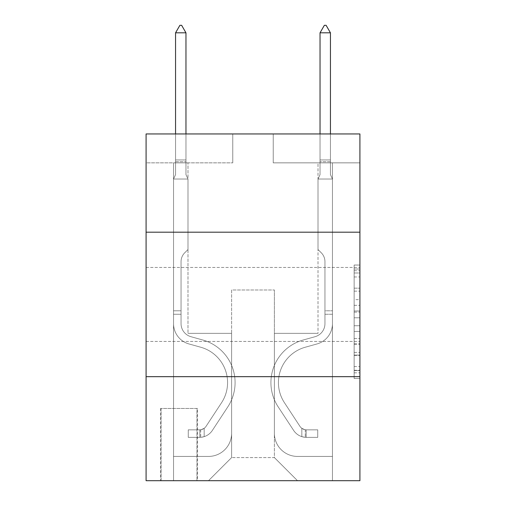 <?xml version="1.0" encoding="UTF-8"?>
<svg xmlns="http://www.w3.org/2000/svg" width="506" height="506" viewBox="0 0 506 506"><rect width="100%" height="100%" fill="white"/><g stroke="black" fill="none" stroke-linecap="round" stroke-linejoin="round"><path stroke-width="0.38" stroke-dasharray="2.53 1.9" d="M354.137 299.647L354.137 317.8L359.918 317.8L359.918 372.827L359.918 270.716L359.918 317.8L354.137 317.8L354.137 269.015L354.137 378.501L354.137 265.043L354.137 370.556L359.918 370.556L354.137 370.556L359.918 370.556L354.137 370.556L354.137 352.404L354.137 378.501L359.918 378.501L359.918 265.043L359.918 370.272L359.918 325.744L354.137 325.744L359.918 325.744L359.918 352.404L359.918 272.987L354.137 272.987L359.918 272.987L359.918 378.501L359.918 270.716L359.918 378.501L354.137 378.501L354.137 265.043L359.918 265.043L359.918 270.716L359.918 265.043L359.918 270.716L359.918 265.043L359.918 269.015L359.918 265.043L354.137 265.043L354.137 272.987L359.918 272.987L354.137 272.987L354.137 299.647L359.918 299.647M359.918 304.435L359.918 267.446L359.918 304.435M146.082 304.435L146.082 267.446L146.082 304.435M197.517 408.462L160.535 408.462L197.517 408.462L197.517 480.7L160.535 480.7L197.517 480.7M160.535 408.462L160.535 480.7M359.918 310.994L359.918 305.32L359.918 310.994L354.137 310.994L354.137 288.161L354.137 355.383L354.137 338.508L359.918 338.508L354.137 338.508L354.137 378.501L359.918 378.501L354.137 378.501L359.918 378.501L354.137 378.501L354.137 265.043L359.918 265.043L354.137 265.043L359.918 265.043L354.137 265.043L354.137 310.994L359.918 310.994M359.918 376.673L359.918 480.7L146.082 480.7L146.082 376.673L359.918 376.673L359.918 133.951L273.227 133.951L359.918 133.951L359.918 162.843L359.918 133.951L146.082 133.951L232.773 133.951L146.082 133.951L146.082 162.843L232.773 162.843L146.082 162.843L146.082 133.951L146.082 232.197L359.918 232.197L146.082 232.197L146.082 376.673L359.918 376.673L146.082 376.673M359.918 162.843L273.227 162.843L359.918 162.843M318.015 162.843L332.461 162.843L318.015 162.843L332.461 162.843L318.015 162.843L332.461 162.843L318.015 162.843L332.461 162.843L318.015 162.843L332.461 162.843L318.015 162.843L332.461 162.843L318.015 162.843L332.461 162.843L318.015 162.843L332.461 162.843L318.015 162.843L332.461 162.843L318.015 162.843L318.015 333.334L274.385 333.334L274.385 457.582L231.615 457.582L274.385 457.582L297.503 480.7L332.461 480.7L332.461 162.843L332.461 480.7L208.497 480.7L297.503 480.7L274.385 457.582L297.503 480.7L274.385 457.582L274.385 289.989L274.385 433.313A23.118 23.118 0 0 0 297.503 456.425L332.461 456.425L332.461 162.843L332.461 456.425L332.461 162.843L332.461 456.425L332.461 162.843L332.461 456.425L332.461 162.843L332.461 456.425L332.461 162.843L332.461 456.425L332.461 162.843L332.461 456.425L332.461 162.843L332.461 456.425L297.503 456.425A23.118 23.118 0 0 1 274.385 433.313A23.118 23.118 0 0 0 297.503 456.425A23.118 23.118 0 0 1 274.385 433.313A23.118 23.118 0 0 0 297.503 456.425A23.118 23.118 0 0 1 274.385 433.313A23.118 23.118 0 0 0 297.503 456.425A23.118 23.118 0 0 1 274.385 433.313A23.118 23.118 0 0 0 297.503 456.425A23.118 23.118 0 0 1 274.385 433.313A23.118 23.118 0 0 0 297.503 456.425A23.118 23.118 0 0 1 274.385 433.313A23.118 23.118 0 0 0 297.503 456.425A23.118 23.118 0 0 1 274.385 433.313A23.118 23.118 0 0 0 297.503 456.425A23.118 23.118 0 0 1 274.385 433.313L274.385 333.334L274.385 433.313L274.385 333.334L274.385 433.313L274.385 333.334L274.385 433.313L274.385 333.334L274.385 433.313L274.385 333.334L274.385 433.313L274.385 333.334L274.385 433.313L274.385 333.334L274.385 433.313L274.385 333.334L318.015 333.334L274.385 333.334L318.015 333.334L274.385 333.334L318.015 333.334L274.385 333.334L318.015 333.334L274.385 333.334L318.015 333.334L274.385 333.334L318.015 333.334L274.385 333.334L318.015 333.334L274.385 333.334L318.015 333.334L274.385 333.334L318.015 333.334L318.015 162.843M173.539 162.843L187.985 162.843L173.539 162.843L187.985 162.843L173.539 162.843L187.985 162.843L173.539 162.843L187.985 162.843L173.539 162.843L187.985 162.843L173.539 162.843L187.985 162.843L173.539 162.843L187.985 162.843L173.539 162.843L187.985 162.843L173.539 162.843L187.985 162.843L173.539 162.843L173.539 480.7L208.497 480.7L231.615 457.582L231.615 333.334L187.985 333.334L187.985 162.843L187.985 333.334L187.985 162.843L187.985 333.334L187.985 162.843L187.985 333.334L187.985 162.843L187.985 333.334L187.985 162.843L187.985 333.334L187.985 162.843L187.985 333.334L187.985 162.843L187.985 333.334L187.985 162.843L187.985 333.334L187.985 162.843L187.985 333.334L231.615 333.334L187.985 333.334L231.615 333.334L187.985 333.334L231.615 333.334L187.985 333.334L231.615 333.334L187.985 333.334L231.615 333.334L187.985 333.334L231.615 333.334L187.985 333.334L231.615 333.334L187.985 333.334L231.615 333.334L187.985 333.334L231.615 333.334L231.615 457.582L208.497 480.7L231.615 457.582L208.497 480.7L173.539 480.7L173.539 162.843L173.539 456.425L208.497 456.425A23.118 23.118 0 0 0 231.615 433.313L231.615 333.334L231.615 433.313A23.118 23.118 0 0 1 208.497 456.425A23.118 23.118 0 0 0 231.615 433.313A23.118 23.118 0 0 1 208.497 456.425A23.118 23.118 0 0 0 231.615 433.313A23.118 23.118 0 0 1 208.497 456.425A23.118 23.118 0 0 0 231.615 433.313A23.118 23.118 0 0 1 208.497 456.425A23.118 23.118 0 0 0 231.615 433.313A23.118 23.118 0 0 1 208.497 456.425A23.118 23.118 0 0 0 231.615 433.313A23.118 23.118 0 0 1 208.497 456.425A23.118 23.118 0 0 0 231.615 433.313A23.118 23.118 0 0 1 208.497 456.425A23.118 23.118 0 0 0 231.615 433.313A23.118 23.118 0 0 1 208.497 456.425L173.539 456.425L208.497 456.425L173.539 456.425L208.497 456.425L173.539 456.425L208.497 456.425L173.539 456.425L208.497 456.425L173.539 456.425L208.497 456.425L173.539 456.425L208.497 456.425L173.539 456.425L208.497 456.425L173.539 456.425L173.539 162.843M161.11 480.7L196.942 480.7L161.11 480.7L161.11 408.462L196.942 408.462L196.942 480.7L196.942 408.462L161.11 408.462L161.11 480.7M231.615 289.989L231.615 457.582L231.615 289.989L274.385 289.989L231.615 289.989M273.227 162.843L273.227 133.951L273.227 162.843M232.773 162.843L232.773 133.951L232.773 162.843M359.918 232.197L146.082 232.197M354.137 317.8L359.918 317.8L354.137 317.8M354.137 269.015L354.137 265.043L354.137 269.015L359.918 269.015L354.137 269.015M354.137 355.098L354.137 331.417L354.137 355.098L359.918 355.098L354.137 355.098M354.137 331.417L354.137 325.744L359.918 325.744L354.137 325.744L354.137 331.417L359.918 331.417L354.137 331.417M354.137 288.161L354.137 272.987L354.137 288.161L359.918 288.161L354.137 288.161M354.137 265.043L359.918 265.043L354.137 265.043L354.137 270.716L354.137 265.043L359.918 265.043M354.137 378.501L359.918 378.501L354.137 378.501L354.137 372.827L354.137 378.501M181.047 310.792L181.047 314.258L173.539 314.258L173.539 310.792L173.539 323.631L173.539 179.029L187.985 179.029L187.985 249.534L184.728 252.791A12.555 12.555 -9.5 0 0 181.047 261.672A12.555 12.555 170.5 0 1 184.728 252.791L187.985 249.534L187.985 179.029L185.961 174.633L185.961 161.705L185.961 174.633L187.985 179.029L187.985 249.534L184.728 252.791A12.555 12.555 -9.5 0 0 181.047 261.672A12.555 12.555 170.5 0 1 184.728 252.791L187.985 249.534L187.985 179.029L185.961 174.633L185.961 159.953L185.961 174.633L187.985 179.029L187.985 249.534L184.728 252.791A12.555 12.555 -9.5 0 0 181.047 261.672A12.555 12.555 170.5 0 1 184.728 252.791L187.985 249.534L187.985 179.029L185.961 174.633L185.961 32.814L185.961 174.633L187.985 179.029L187.985 249.534L184.728 252.791A12.555 12.555 -9.5 0 0 181.047 261.672A12.555 12.555 170.5 0 1 184.728 252.791L187.985 249.534L187.985 179.029L185.961 174.633L185.961 32.814L175.557 32.814L175.557 174.633L173.539 179.029L187.985 179.029L187.985 249.534L184.728 252.791A12.555 12.555 -9.5 0 0 181.047 261.672A12.555 12.555 170.5 0 1 184.728 252.791L187.985 249.534L187.985 179.029L185.961 174.633L187.985 179.029L187.985 249.534L184.728 252.791A12.555 12.555 -9.5 0 0 181.047 261.672A12.555 12.555 170.5 0 1 184.728 252.791L187.985 249.534L187.985 179.029L185.961 174.633L185.961 161.705L185.961 174.633L187.985 179.029L187.985 249.534L184.728 252.791A12.555 12.555 -9.5 0 0 181.047 261.672A12.555 12.555 170.5 0 1 184.728 252.791L187.985 249.534L187.985 179.029L185.961 174.633L185.961 159.953L185.961 174.633L187.985 179.029L187.985 249.534L184.728 252.791A12.555 12.555 -9.5 0 0 181.047 261.672A12.555 12.555 170.5 0 1 184.728 252.791L187.985 249.534L187.985 179.029L185.961 174.633L185.961 32.814L181.629 25.3L179.896 25.3L181.629 25.3L179.896 25.3L175.557 32.814L185.961 32.814L181.629 25.3L179.896 25.3L175.557 32.814L175.557 159.953L175.557 32.814L185.961 32.814L185.961 174.633L187.985 179.029L187.985 249.534L184.728 252.791A12.555 12.555 -9.5 0 0 181.047 261.672A12.555 12.555 170.5 0 1 184.728 252.791L187.985 249.534L187.985 179.029L185.961 174.633L185.961 32.814L175.557 32.814L175.557 161.705L175.557 32.814L185.961 32.814L181.629 25.3L179.896 25.3L181.629 25.3L179.896 25.3L175.557 32.814L175.557 174.633L175.557 32.814L185.961 32.814L181.629 25.3L179.896 25.3L175.557 32.814L175.557 174.633L173.539 179.029L175.557 174.633L175.557 32.814L185.961 32.814L185.961 174.633L187.985 179.029L173.539 179.029L187.985 179.029L173.539 179.029L175.557 174.633L173.539 179.029L187.985 179.029L173.539 179.029L175.557 174.633L175.557 161.705L175.557 174.633L173.539 179.029L187.985 179.029L173.539 179.029L175.557 174.633L175.557 159.953L175.557 174.633L173.539 179.029L187.985 179.029L173.539 179.029L175.557 174.633L175.557 32.814L175.557 174.633L173.539 179.029L187.985 179.029L173.539 179.029L175.557 174.633L175.557 32.814L185.961 32.814L175.557 32.814L175.557 174.633L173.539 179.029L187.985 179.029L173.539 179.029L175.557 174.633L175.557 32.814L185.961 32.814L181.629 25.3L179.896 25.3L181.629 25.3L179.896 25.3L175.557 32.814L175.557 174.633L173.539 179.029L187.985 179.029L173.539 179.029L175.557 174.633L175.557 32.814L185.961 32.814L181.629 25.3L179.896 25.3L175.557 32.814L185.961 32.814L185.961 159.953L185.961 32.814L175.557 32.814L179.896 25.3L181.629 25.3L185.961 32.814L181.629 25.3L179.896 25.3L175.557 32.814L185.961 32.814L185.961 161.705L185.961 32.814L181.629 25.3L185.961 32.814L185.961 174.633L185.961 32.814L175.557 32.814L179.896 25.3L175.557 32.814L179.896 25.3L181.629 25.3L185.961 32.814L181.629 25.3L179.896 25.3L175.557 32.814L185.961 32.814L185.961 174.633L187.985 179.029L173.539 179.029L175.557 174.633L173.539 179.029L173.539 323.631A21.094 21.094 -9.5 0 0 188.966 343.947A21.094 21.094 170.5 0 1 173.539 323.631L173.539 179.029L173.539 323.631A21.094 21.094 -9.5 0 0 188.966 343.947A21.094 21.094 170.5 0 1 173.539 323.631L173.539 179.029L173.539 323.631A21.094 21.094 -9.5 0 0 188.966 343.947A21.094 21.094 170.5 0 1 173.539 323.631L173.539 179.029L173.539 323.631A21.094 21.094 -9.5 0 0 188.966 343.947L200.724 347.224L188.966 343.947A21.094 21.094 170.5 0 1 173.539 323.631L173.539 179.029L173.539 323.631A21.094 21.094 -9.5 0 0 188.966 343.947A21.094 21.094 170.5 0 1 173.539 323.631L173.539 179.029L173.539 323.631A21.094 21.094 -9.5 0 0 188.966 343.947A21.094 21.094 170.5 0 1 173.539 323.631L173.539 179.029L173.539 323.631A21.094 21.094 -9.5 0 0 188.966 343.947L200.724 347.224L188.966 343.947A21.094 21.094 170.5 0 1 173.539 323.631L173.539 179.029L173.539 323.631A21.094 21.094 -9.5 0 0 188.966 343.947A21.094 21.094 170.5 0 1 173.539 323.631L173.539 179.029L173.539 323.631L173.539 314.258L181.047 314.258L181.047 310.792L173.539 310.792L181.047 310.792L181.047 323.631L181.047 261.672L181.047 323.631A13.58 13.58 -9.5 0 0 190.983 336.711A13.58 13.58 170.5 0 1 181.047 323.631L181.047 261.672L181.047 323.631L181.047 310.792L173.539 310.792L181.047 310.792L181.047 323.631A13.58 13.58 -9.5 0 0 190.983 336.711A13.58 13.58 170.5 0 1 181.047 323.631L181.047 261.672L181.047 323.631A13.58 13.58 -9.5 0 0 190.983 336.711A13.58 13.58 170.5 0 1 181.047 323.631L181.047 261.672L181.047 323.631L181.047 310.792L173.539 310.792L181.047 310.792L181.047 323.631A13.58 13.58 -9.5 0 0 190.983 336.711L202.742 339.988L190.983 336.711A13.58 13.58 170.5 0 1 181.047 323.631L181.047 261.672L181.047 323.631A13.58 13.58 -9.5 0 0 190.983 336.711A13.58 13.58 170.5 0 1 181.047 323.631L181.047 261.672L181.047 323.631L181.047 310.792L173.539 310.792L181.047 310.792L181.047 323.631A13.58 13.58 -9.5 0 0 190.983 336.711A13.58 13.58 170.5 0 1 181.047 323.631L181.047 261.672L181.047 323.631A13.58 13.58 -9.5 0 0 190.983 336.711L202.742 339.988L190.983 336.711A13.58 13.58 170.5 0 1 181.047 323.631L181.047 261.672L181.047 323.631L181.047 310.792L173.539 310.792M199.832 437.355A15.313 15.313 -9.5 0 0 212.349 430.442L227.839 406.83A44.212 44.212 -9.5 0 0 202.742 339.988L190.983 336.711A13.58 13.58 170.5 0 1 181.047 323.631A13.58 13.58 -9.5 0 0 190.983 336.711A13.58 13.58 170.5 0 1 181.047 323.631L181.047 261.672L181.047 323.631A13.58 13.58 -9.5 0 0 190.983 336.711L202.742 339.988A44.212 44.212 170.5 0 1 227.839 406.83A44.212 44.212 -9.5 0 0 202.742 339.988L190.983 336.711A13.58 13.58 170.5 0 1 181.047 323.631A13.58 13.58 170.5 0 0 190.983 336.711A13.58 13.58 170.5 0 1 181.047 323.631A13.58 13.58 170.5 0 0 190.983 336.711L202.742 339.988L190.983 336.711A13.58 13.58 170.5 0 1 181.047 323.631A13.58 13.58 170.5 0 0 190.983 336.711L202.742 339.988L190.983 336.711A13.58 13.58 170.5 0 1 181.047 323.631A13.58 13.58 170.5 0 0 190.983 336.711A13.58 13.58 170.5 0 1 181.047 323.631A13.58 13.58 170.5 0 0 190.983 336.711L202.742 339.988A44.212 44.212 170.5 0 1 227.839 406.83A44.212 44.212 -9.5 0 0 202.742 339.988L190.983 336.711A13.58 13.58 170.5 0 1 181.047 323.631A13.58 13.58 170.5 0 0 190.983 336.711L202.742 339.988L190.983 336.711A13.58 13.58 170.5 0 1 181.047 323.631A13.58 13.58 170.5 0 0 190.983 336.711A13.58 13.58 170.5 0 1 181.047 323.631A13.58 13.58 170.5 0 0 190.983 336.711L202.742 339.988L190.983 336.711A13.58 13.58 170.5 0 1 181.047 323.631A13.58 13.58 170.5 0 0 190.983 336.711L202.742 339.988A44.212 44.212 170.5 0 1 227.839 406.83L212.349 430.442L227.839 406.83A44.212 44.212 -9.5 0 0 202.742 339.988L190.983 336.711L202.742 339.988A44.212 44.212 170.5 0 1 227.839 406.83A44.212 44.212 -9.5 0 0 202.742 339.988L190.983 336.711L202.742 339.988A44.212 44.212 170.5 0 1 227.839 406.83A44.212 44.212 -9.5 0 0 202.742 339.988L190.983 336.711L202.742 339.988A44.212 44.212 170.5 0 1 227.839 406.83L212.349 430.442L227.839 406.83A44.212 44.212 -9.5 0 0 202.742 339.988L190.983 336.711L202.742 339.988A44.212 44.212 170.5 0 1 227.839 406.83A44.212 44.212 -9.5 0 0 202.742 339.988L190.983 336.711L202.742 339.988A44.212 44.212 170.5 0 1 227.839 406.83A44.212 44.212 -9.5 0 0 202.742 339.988L190.983 336.711L202.742 339.988A44.212 44.212 170.5 0 1 227.839 406.83L212.349 430.442A15.313 15.313 170.5 0 1 204.165 436.64A15.313 15.313 -9.5 0 0 212.349 430.442L227.839 406.83A44.212 44.212 -9.5 0 0 202.742 339.988A44.212 44.212 -9.5 0 1 227.839 406.83A44.212 44.212 -9.5 0 0 202.742 339.988A44.212 44.212 -9.5 0 1 227.839 406.83L212.349 430.442L227.839 406.83A44.212 44.212 -9.5 0 0 202.742 339.988A44.212 44.212 -9.5 0 1 227.839 406.83L212.349 430.442L227.839 406.83A44.212 44.212 -9.5 0 0 202.742 339.988A44.212 44.212 -9.5 0 1 227.839 406.83A44.212 44.212 -9.5 0 0 202.742 339.988A44.212 44.212 -9.5 0 1 227.839 406.83L212.349 430.442A15.313 15.313 170.5 0 1 204.165 436.64C199.712 437.589 199.712 437.589 204.165 436.64C199.712 437.589 199.712 437.589 204.165 436.64A15.313 15.313 -9.5 0 0 212.349 430.442L227.839 406.83A44.212 44.212 -9.5 0 0 202.742 339.988A44.212 44.212 -9.5 0 1 227.839 406.83L212.349 430.442L227.839 406.83A44.212 44.212 -9.5 0 0 202.742 339.988A44.212 44.212 -9.5 0 1 227.839 406.83A44.212 44.212 -9.5 0 0 202.742 339.988A44.212 44.212 -9.5 0 1 227.839 406.83L212.349 430.442L227.839 406.83A44.212 44.212 -9.5 0 0 202.742 339.988A44.212 44.212 -9.5 0 1 227.839 406.83L212.349 430.442A15.313 15.313 170.5 0 1 204.165 436.64C199.712 437.589 199.712 437.589 204.165 436.64C199.712 437.589 199.712 437.589 204.165 436.64A15.313 15.313 -9.5 0 0 212.349 430.442L227.839 406.83L212.349 430.442A15.313 15.313 170.5 0 1 204.165 436.64C199.712 437.589 199.712 437.589 204.165 436.64C199.712 437.589 199.712 437.589 204.165 436.64A15.313 15.313 -9.5 0 0 212.349 430.442L227.839 406.83L212.349 430.442A15.313 15.313 170.5 0 1 204.165 436.64C199.712 437.589 199.712 437.589 204.165 436.64C199.712 437.589 199.712 437.589 204.165 436.64A15.313 15.313 -9.5 0 0 212.349 430.442L227.839 406.83L212.349 430.442A15.313 15.313 170.5 0 1 204.165 436.64C199.712 437.589 199.712 437.589 204.165 436.64C199.712 437.589 199.712 437.589 204.165 436.64A15.313 15.313 -9.5 0 0 212.349 430.442L227.839 406.83L212.349 430.442A15.313 15.313 170.5 0 1 204.165 436.64C199.712 437.589 199.712 437.589 204.165 436.64C199.712 437.589 199.712 437.589 204.165 436.64A15.313 15.313 -9.5 0 0 212.349 430.442L227.839 406.83L212.349 430.442A15.313 15.313 170.5 0 1 204.165 436.64C199.712 437.589 199.712 437.589 204.165 436.64C199.712 437.589 199.712 437.589 204.165 436.64A15.313 15.313 -9.5 0 0 212.349 430.442L227.839 406.83L212.349 430.442A15.313 15.313 170.5 0 1 204.165 436.64C199.712 437.589 199.712 437.589 204.165 436.64C199.712 437.589 199.712 437.589 204.165 436.64A15.313 15.313 -9.5 0 0 212.349 430.442A15.313 15.313 -9.5 0 1 199.832 437.355L199.832 429.841A7.805 7.805 -9.5 0 0 206.069 426.324L221.558 402.706A36.698 36.698 -9.5 0 0 200.724 347.224A36.698 36.698 170.5 0 1 221.558 402.706A36.698 36.698 -9.5 0 0 200.724 347.224L188.966 343.947A21.094 21.094 170.5 0 1 173.539 323.631A21.094 21.094 -9.5 0 0 188.966 343.947L200.724 347.224L188.966 343.947A21.094 21.094 170.5 0 1 173.539 323.631A21.094 21.094 170.5 0 0 188.966 343.947A21.094 21.094 170.5 0 1 173.539 323.631A21.094 21.094 170.5 0 0 188.966 343.947L200.724 347.224L188.966 343.947A21.094 21.094 170.5 0 1 173.539 323.631A21.094 21.094 170.5 0 0 188.966 343.947L200.724 347.224A36.698 36.698 170.5 0 1 221.558 402.706A36.698 36.698 -9.5 0 0 200.724 347.224L188.966 343.947A21.094 21.094 170.5 0 1 173.539 323.631A21.094 21.094 170.5 0 0 188.966 343.947A21.094 21.094 170.5 0 1 173.539 323.631A21.094 21.094 170.5 0 0 188.966 343.947L200.724 347.224L188.966 343.947A21.094 21.094 170.5 0 1 173.539 323.631A21.094 21.094 170.5 0 0 188.966 343.947L200.724 347.224L188.966 343.947A21.094 21.094 170.5 0 1 173.539 323.631A21.094 21.094 170.5 0 0 188.966 343.947A21.094 21.094 170.5 0 1 173.539 323.631A21.094 21.094 170.5 0 0 188.966 343.947L200.724 347.224A36.698 36.698 170.5 0 1 221.558 402.706L206.069 426.324L221.558 402.706A36.698 36.698 -9.5 0 0 200.724 347.224L188.966 343.947A21.094 21.094 170.5 0 1 173.539 323.631A21.094 21.094 170.5 0 0 188.966 343.947L200.724 347.224A36.698 36.698 170.5 0 1 221.558 402.706A36.698 36.698 -9.5 0 0 200.724 347.224L188.966 343.947L200.724 347.224A36.698 36.698 170.5 0 1 221.558 402.706A36.698 36.698 -9.5 0 0 200.724 347.224L188.966 343.947L200.724 347.224A36.698 36.698 170.5 0 1 221.558 402.706L206.069 426.324L221.558 402.706A36.698 36.698 -9.5 0 0 200.724 347.224L188.966 343.947L200.724 347.224A36.698 36.698 170.5 0 1 221.558 402.706A36.698 36.698 -9.5 0 0 200.724 347.224L188.966 343.947L200.724 347.224A36.698 36.698 170.5 0 1 221.558 402.706A36.698 36.698 -9.5 0 0 200.724 347.224L188.966 343.947L200.724 347.224A36.698 36.698 170.5 0 1 221.558 402.706L206.069 426.324A7.805 7.805 170.5 0 1 204.165 428.323C199.788 430.334 199.788 430.334 204.165 428.323C199.788 430.334 199.788 430.334 204.165 428.323A7.805 7.805 -9.5 0 0 206.069 426.324L221.558 402.706A36.698 36.698 -9.5 0 0 200.724 347.224A36.698 36.698 -9.5 0 1 221.558 402.706A36.698 36.698 -9.5 0 0 200.724 347.224A36.698 36.698 -9.5 0 1 221.558 402.706L206.069 426.324L221.558 402.706A36.698 36.698 -9.5 0 0 200.724 347.224A36.698 36.698 -9.5 0 1 221.558 402.706L206.069 426.324L221.558 402.706A36.698 36.698 -9.5 0 0 200.724 347.224A36.698 36.698 -9.5 0 1 221.558 402.706A36.698 36.698 -9.5 0 0 200.724 347.224A36.698 36.698 -9.5 0 1 221.558 402.706L206.069 426.324A7.805 7.805 170.5 0 1 204.165 428.323C199.788 430.334 199.788 430.334 204.165 428.323C199.788 430.334 199.788 430.334 204.165 428.323A7.805 7.805 -9.5 0 0 206.069 426.324L221.558 402.706A36.698 36.698 -9.5 0 0 200.724 347.224A36.698 36.698 -9.5 0 1 221.558 402.706L206.069 426.324L221.558 402.706A36.698 36.698 -9.5 0 0 200.724 347.224A36.698 36.698 -9.5 0 1 221.558 402.706A36.698 36.698 -9.5 0 0 200.724 347.224A36.698 36.698 -9.5 0 1 221.558 402.706L206.069 426.324L221.558 402.706A36.698 36.698 -9.5 0 0 200.724 347.224A36.698 36.698 -9.5 0 1 221.558 402.706L206.069 426.324A7.805 7.805 170.5 0 1 204.165 428.323C199.788 430.334 199.788 430.334 204.165 428.323C199.788 430.334 199.788 430.334 204.165 428.323A7.805 7.805 -9.5 0 0 206.069 426.324L221.558 402.706L206.069 426.324A7.805 7.805 170.5 0 1 204.165 428.323C199.788 430.334 199.788 430.334 204.165 428.323C199.788 430.334 199.788 430.334 204.165 428.323A7.805 7.805 -9.5 0 0 206.069 426.324L221.558 402.706L206.069 426.324A7.805 7.805 170.5 0 1 204.165 428.323C199.788 430.334 199.788 430.334 204.165 428.323C199.788 430.334 199.788 430.334 204.165 428.323A7.805 7.805 -9.5 0 0 206.069 426.324L221.558 402.706L206.069 426.324A7.805 7.805 170.5 0 1 204.165 428.323C199.788 430.334 199.788 430.334 204.165 428.323C199.788 430.334 199.788 430.334 204.165 428.323A7.805 7.805 -9.5 0 0 206.069 426.324L221.558 402.706L206.069 426.324A7.805 7.805 170.5 0 1 204.165 428.323C199.788 430.334 199.788 430.334 204.165 428.323C199.788 430.334 199.788 430.334 204.165 428.323A7.805 7.805 -9.5 0 0 206.069 426.324L221.558 402.706L206.069 426.324A7.805 7.805 170.5 0 1 204.165 428.323C199.788 430.334 199.788 430.334 204.165 428.323C199.788 430.334 199.788 430.334 204.165 428.323A7.805 7.805 -9.5 0 0 206.069 426.324L221.558 402.706L206.069 426.324A7.805 7.805 170.5 0 1 204.165 428.323C199.788 430.334 199.788 430.334 204.165 428.323C199.788 430.334 199.788 430.334 204.165 428.323A7.805 7.805 -9.5 0 0 206.069 426.324A7.805 7.805 -9.5 0 1 199.832 429.841L199.832 437.355L188.27 437.355L199.832 437.355A15.313 15.313 -9.5 0 0 212.349 430.442A15.313 15.313 -9.5 0 1 199.832 437.355L199.832 429.841L188.27 429.841L199.832 429.841A7.805 7.805 -9.5 0 0 206.069 426.324A7.805 7.805 -9.5 0 1 199.832 429.841L199.832 437.355L188.27 437.355L188.27 429.841L188.27 437.355L199.832 437.355A15.313 15.313 -9.5 0 0 212.349 430.442A15.313 15.313 -9.5 0 1 199.832 437.355L199.832 429.841L188.27 429.841L199.832 429.841A7.805 7.805 -9.5 0 0 206.069 426.324A7.805 7.805 -9.5 0 1 199.832 429.841L199.832 437.355L188.27 437.355L188.27 429.841L188.27 437.355L199.832 437.355A15.313 15.313 -9.5 0 0 212.349 430.442A15.313 15.313 -9.5 0 1 199.832 437.355L199.832 429.841L188.27 429.841L199.832 429.841A7.805 7.805 -9.5 0 0 206.069 426.324A7.805 7.805 -9.5 0 1 199.832 429.841L199.832 437.355L188.27 437.355L188.27 429.841L188.27 437.355L199.832 437.355A15.313 15.313 -9.5 0 0 212.349 430.442A15.313 15.313 -9.5 0 1 199.832 437.355L199.832 429.841L188.27 429.841L199.832 429.841A7.805 7.805 -9.5 0 0 206.069 426.324A7.805 7.805 -9.5 0 1 199.832 429.841L199.832 437.355L188.27 437.355L188.27 429.841L188.27 437.355L199.832 437.355A15.313 15.313 -9.5 0 0 212.349 430.442A15.313 15.313 -9.5 0 1 199.832 437.355L199.832 429.841L188.27 429.841L199.832 429.841A7.805 7.805 -9.5 0 0 206.069 426.324A7.805 7.805 -9.5 0 1 199.832 429.841L199.832 437.355L188.27 437.355L188.27 429.841L188.27 437.355L199.832 437.355A15.313 15.313 -9.5 0 0 212.349 430.442A15.313 15.313 -9.5 0 1 199.832 437.355L199.832 429.841L188.27 429.841L199.832 429.841A7.805 7.805 -9.5 0 0 206.069 426.324A7.805 7.805 -9.5 0 1 199.832 429.841L199.832 437.355L188.27 437.355L188.27 429.841L188.27 437.355L199.832 437.355A15.313 15.313 -9.5 0 0 212.349 430.442A15.313 15.313 -9.5 0 1 199.832 437.355L199.832 429.841L188.27 429.841L199.832 429.841A7.805 7.805 -9.5 0 0 206.069 426.324A7.805 7.805 -9.5 0 1 199.832 429.841L199.832 437.355L188.27 437.355L188.27 429.841L188.27 437.355L199.832 437.355A15.313 15.313 -9.5 0 0 212.349 430.442A15.313 15.313 -9.5 0 1 199.832 437.355L199.832 429.841L188.27 429.841L199.832 429.841A7.805 7.805 -9.5 0 0 206.069 426.324A7.805 7.805 -9.5 0 1 199.832 429.841L199.832 437.355L188.27 437.355L188.27 429.841L188.27 437.355L199.832 437.355M332.461 314.258L332.461 179.029L318.015 179.029L318.015 249.534L321.272 252.791A12.555 12.555 8.3 0 1 324.953 261.672A12.555 12.555 -171.7 0 0 321.272 252.791L318.015 249.534L318.015 179.029L320.039 174.633L320.039 161.705L320.039 174.633L318.015 179.029L318.015 249.534L321.272 252.791A12.555 12.555 8.3 0 1 324.953 261.672A12.555 12.555 -171.7 0 0 321.272 252.791L318.015 249.534L318.015 179.029L320.039 174.633L320.039 159.953L320.039 174.633L318.015 179.029L318.015 249.534L321.272 252.791A12.555 12.555 8.3 0 1 324.953 261.672A12.555 12.555 -171.7 0 0 321.272 252.791L318.015 249.534L318.015 179.029L320.039 174.633L320.039 32.814L320.039 174.633L318.015 179.029L318.015 249.534L321.272 252.791A12.555 12.555 8.3 0 1 324.953 261.672A12.555 12.555 -171.7 0 0 321.272 252.791L318.015 249.534L318.015 179.029L320.039 174.633L320.039 32.814L330.443 32.814L330.443 174.633L332.461 179.029L318.015 179.029L332.461 179.029L330.443 174.633L330.443 32.814L320.039 32.814L324.371 25.3L326.104 25.3L324.371 25.3L326.104 25.3L330.443 32.814L330.443 174.633L332.461 179.029L318.015 179.029L332.461 179.029L330.443 174.633L330.443 32.814L320.039 32.814L324.371 25.3L326.104 25.3L330.443 32.814L330.443 174.633L332.461 179.029L318.015 179.029L332.461 179.029L330.443 174.633L330.443 32.814L320.039 32.814L320.039 174.633L318.015 179.029L332.461 179.029L330.443 174.633L332.461 179.029L332.461 323.631A21.094 21.094 8.3 0 1 317.034 343.947A21.094 21.094 -171.7 0 0 332.461 323.631L332.461 179.029L332.461 323.631A21.094 21.094 8.3 0 1 317.034 343.947A21.094 21.094 -171.7 0 0 332.461 323.631L332.461 179.029L332.461 323.631A21.094 21.094 8.3 0 1 317.034 343.947A21.094 21.094 -171.7 0 0 332.461 323.631L332.461 179.029L332.461 323.631L332.461 314.258L324.953 314.258L324.953 310.792L332.461 310.792L324.953 310.792L324.953 323.631L324.953 261.672L324.953 323.631A13.58 13.58 8.3 0 1 315.017 336.711A13.58 13.58 -171.7 0 0 324.953 323.631L324.953 261.672L324.953 323.631L324.953 310.792L332.461 310.792L324.953 310.792L324.953 323.631A13.58 13.58 8.3 0 1 315.017 336.711A13.58 13.58 -171.7 0 0 324.953 323.631L324.953 261.672L324.953 323.631A13.58 13.58 8.3 0 1 315.017 336.711A13.58 13.58 -171.7 0 0 324.953 323.631L324.953 261.672L324.953 323.631L324.953 314.258L332.461 314.258M306.168 437.355A15.313 15.313 8.3 0 1 293.651 430.442L278.161 406.83A44.212 44.212 8.3 0 1 303.258 339.988L315.017 336.711A13.58 13.58 -171.7 0 0 324.953 323.631A13.58 13.58 8.3 0 1 315.017 336.711A13.58 13.58 -171.7 0 0 324.953 323.631A13.58 13.58 -171.7 0 1 315.017 336.711L303.258 339.988L315.017 336.711A13.58 13.58 -171.7 0 0 324.953 323.631A13.58 13.58 -171.7 0 1 315.017 336.711A13.58 13.58 -171.7 0 0 324.953 323.631A13.58 13.58 -171.7 0 1 315.017 336.711L303.258 339.988A44.212 44.212 -171.7 0 0 278.161 406.83A44.212 44.212 8.3 0 1 303.258 339.988L315.017 336.711A13.58 13.58 -171.7 0 0 324.953 323.631A13.58 13.58 -171.7 0 1 315.017 336.711L303.258 339.988A44.212 44.212 -171.7 0 0 278.161 406.83A44.212 44.212 8.3 0 1 303.258 339.988L315.017 336.711L303.258 339.988A44.212 44.212 -171.7 0 0 278.161 406.83L293.651 430.442L278.161 406.83A44.212 44.212 8.3 0 1 303.258 339.988L315.017 336.711L303.258 339.988A44.212 44.212 -171.7 0 0 278.161 406.83A44.212 44.212 8.3 0 1 303.258 339.988A44.212 44.212 8.3 0 0 278.161 406.83L293.651 430.442L278.161 406.83A44.212 44.212 8.3 0 1 303.258 339.988A44.212 44.212 8.3 0 0 278.161 406.83A44.212 44.212 8.3 0 1 303.258 339.988A44.212 44.212 8.3 0 0 278.161 406.83L293.651 430.442A15.313 15.313 -171.7 0 0 301.835 436.64A15.313 15.313 8.3 0 1 293.651 430.442L278.161 406.83A44.212 44.212 8.3 0 1 303.258 339.988A44.212 44.212 8.3 0 0 278.161 406.83L293.651 430.442A15.313 15.313 -171.7 0 0 301.835 436.64C306.288 437.589 306.288 437.589 301.835 436.64C306.288 437.589 306.288 437.589 301.835 436.64A15.313 15.313 8.3 0 1 293.651 430.442L278.161 406.83L293.651 430.442A15.313 15.313 -171.7 0 0 301.835 436.64C306.288 437.589 306.288 437.589 301.835 436.64C306.288 437.589 306.288 437.589 301.835 436.64A15.313 15.313 8.3 0 1 293.651 430.442L278.161 406.83L293.651 430.442A15.313 15.313 -171.7 0 0 301.835 436.64C306.288 437.589 306.288 437.589 301.835 436.64C306.288 437.589 306.288 437.589 301.835 436.64A15.313 15.313 8.3 0 1 293.651 430.442A15.313 15.313 8.3 0 0 306.168 437.355L306.168 429.841A7.805 7.805 8.3 0 1 299.931 426.324L284.442 402.706A36.698 36.698 8.3 0 1 305.276 347.224L317.034 343.947A21.094 21.094 -171.7 0 0 332.461 323.631A21.094 21.094 8.3 0 1 317.034 343.947A21.094 21.094 -171.7 0 0 332.461 323.631A21.094 21.094 -171.7 0 1 317.034 343.947L305.276 347.224A36.698 36.698 -171.7 0 0 284.442 402.706A36.698 36.698 8.3 0 1 305.276 347.224L317.034 343.947A21.094 21.094 -171.7 0 0 332.461 323.631A21.094 21.094 -171.7 0 1 317.034 343.947A21.094 21.094 -171.7 0 0 332.461 323.631A21.094 21.094 -171.7 0 1 317.034 343.947L305.276 347.224L317.034 343.947A21.094 21.094 -171.7 0 0 332.461 323.631A21.094 21.094 -171.7 0 1 317.034 343.947L305.276 347.224A36.698 36.698 -171.7 0 0 284.442 402.706A36.698 36.698 8.3 0 1 305.276 347.224L317.034 343.947L305.276 347.224A36.698 36.698 -171.7 0 0 284.442 402.706L299.931 426.324L284.442 402.706A36.698 36.698 8.3 0 1 305.276 347.224L317.034 343.947L305.276 347.224A36.698 36.698 -171.7 0 0 284.442 402.706A36.698 36.698 8.3 0 1 305.276 347.224A36.698 36.698 8.3 0 0 284.442 402.706L299.931 426.324L284.442 402.706A36.698 36.698 8.3 0 1 305.276 347.224A36.698 36.698 8.3 0 0 284.442 402.706A36.698 36.698 8.3 0 1 305.276 347.224A36.698 36.698 8.3 0 0 284.442 402.706L299.931 426.324A7.805 7.805 -171.7 0 0 301.835 428.323C306.212 430.334 306.212 430.334 301.835 428.323C306.212 430.334 306.212 430.334 301.835 428.323A7.805 7.805 8.3 0 1 299.931 426.324L284.442 402.706A36.698 36.698 8.3 0 1 305.276 347.224A36.698 36.698 8.3 0 0 284.442 402.706L299.931 426.324A7.805 7.805 -171.7 0 0 301.835 428.323C306.212 430.334 306.212 430.334 301.835 428.323C306.212 430.334 306.212 430.334 301.835 428.323A7.805 7.805 8.3 0 1 299.931 426.324L284.442 402.706L299.931 426.324A7.805 7.805 -171.7 0 0 301.835 428.323C306.212 430.334 306.212 430.334 301.835 428.323C306.212 430.334 306.212 430.334 301.835 428.323A7.805 7.805 8.3 0 1 299.931 426.324L284.442 402.706L299.931 426.324A7.805 7.805 -171.7 0 0 301.835 428.323C306.212 430.334 306.212 430.334 301.835 428.323C306.212 430.334 306.212 430.334 301.835 428.323A7.805 7.805 8.3 0 1 299.931 426.324A7.805 7.805 8.3 0 0 306.168 429.841L306.168 437.355L317.73 437.355L306.168 437.355A15.313 15.313 8.3 0 1 293.651 430.442A15.313 15.313 8.3 0 0 306.168 437.355L306.168 429.841L317.73 429.841L306.168 429.841A7.805 7.805 8.3 0 1 299.931 426.324A7.805 7.805 8.3 0 0 306.168 429.841L306.168 437.355L317.73 437.355L317.73 429.841L317.73 437.355L306.168 437.355A15.313 15.313 8.3 0 1 293.651 430.442A15.313 15.313 8.3 0 0 306.168 437.355L306.168 429.841L317.73 429.841L306.168 429.841A7.805 7.805 8.3 0 1 299.931 426.324A7.805 7.805 8.3 0 0 306.168 429.841L306.168 437.355L317.73 437.355L317.73 429.841L317.73 437.355L306.168 437.355A15.313 15.313 8.3 0 1 293.651 430.442A15.313 15.313 8.3 0 0 306.168 437.355L306.168 429.841L317.73 429.841L306.168 429.841A7.805 7.805 8.3 0 1 299.931 426.324A7.805 7.805 8.3 0 0 306.168 429.841L306.168 437.355L317.73 437.355L317.73 429.841L317.73 437.355L306.168 437.355M185.961 32.814L181.629 25.3L185.961 32.814L185.961 159.953L185.961 32.814L175.557 32.814L179.896 25.3L175.557 32.814L179.896 25.3L181.629 25.3L185.961 32.814L181.629 25.3L185.961 32.814L185.961 133.951M320.039 133.951L320.039 159.953L330.443 159.953L320.039 159.953L330.443 159.953L320.039 159.953L330.443 159.953L320.039 159.953L330.443 159.953L320.039 159.953L320.039 161.705L320.039 32.814L324.371 25.3L320.039 32.814L330.443 32.814L326.104 25.3L330.443 32.814L320.039 32.814L324.371 25.3L326.104 25.3L330.443 32.814L326.104 25.3L324.371 25.3L320.039 32.814L320.039 159.953L320.039 32.814L330.443 32.814L330.443 133.951M175.557 32.814L179.896 25.3L175.557 32.814L175.557 174.633L175.557 159.953L185.961 159.953L175.557 159.953L185.961 159.953L175.557 159.953L185.961 159.953L175.557 159.953L185.961 159.953L175.557 159.953L185.961 159.953L175.557 159.953L185.961 159.953L175.557 159.953L185.961 159.953L175.557 159.953L185.961 159.953L175.557 159.953L185.961 159.953L175.557 159.953L175.557 133.951M188.27 429.841L199.541 429.841L188.27 429.841L188.27 437.355L188.27 429.841M204.165 436.64C199.712 437.589 199.712 437.589 204.165 436.64C199.712 437.589 199.712 437.589 204.165 436.64L204.165 428.323L204.165 436.64M317.73 429.841L306.459 429.841L317.73 429.841L317.73 437.355L317.73 429.841M301.835 436.64C306.288 437.589 306.288 437.589 301.835 436.64C306.288 437.589 306.288 437.589 301.835 436.64L301.835 428.323L301.835 436.64M330.443 32.814L326.104 25.3L324.371 25.3L320.039 32.814M354.137 352.404L359.918 352.404L354.137 352.404M354.137 343.897L359.918 343.897M354.137 291.14L359.918 291.14L354.137 291.14M354.137 270.716L359.918 270.716M354.137 372.827L359.918 372.827M354.137 366.584L359.918 366.584M354.137 276.959L359.918 276.959M354.137 312.126L359.918 312.126L354.137 312.126M354.137 344.181L359.918 344.181L354.137 344.181M354.137 355.383L359.918 355.383L354.137 355.383M354.137 305.32L359.918 305.32L354.137 305.32M175.557 161.705L185.961 161.705L175.557 161.705M330.443 161.705L320.039 161.705L330.443 161.705M181.047 314.258L173.539 314.258L181.047 314.258M146.082 267.446L359.918 267.446L146.082 267.446M146.082 341.423L359.918 341.423L146.082 341.423M354.137 370.272L359.918 370.272M354.137 370.556L359.918 370.556M354.137 272.987L359.918 272.987M200.699 429.758L200.699 437.31M305.301 429.758L305.301 437.31L305.301 429.758"/><path stroke-width="0.76" d="M359.918 232.197L359.918 133.951L146.082 133.951L146.082 232.197L359.918 232.197L359.918 480.7L146.082 480.7L146.082 232.197M359.918 376.673L146.082 376.673M185.961 32.814L181.629 25.3L179.896 25.3L175.557 32.814L185.961 32.814L185.961 133.951M175.557 32.814L175.557 133.951M324.371 25.3L326.104 25.3L330.443 32.814L320.039 32.814L324.371 25.3M330.443 133.951L330.443 32.814M320.039 133.951L320.039 32.814"/></g></svg>
